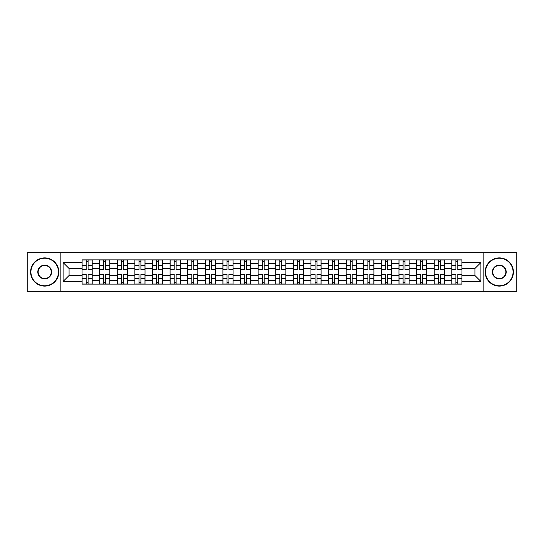 <?xml version="1.0" encoding="UTF-8"?>
<svg xmlns="http://www.w3.org/2000/svg" width="544" height="544" viewBox="0 0 544 544"><rect width="100%" height="100%" fill="white"/><g stroke="black" fill="none" stroke-linecap="round" stroke-linejoin="round"><path stroke-width="0.82" d="M483.167 291.353L516.8 291.353L516.8 252.647L27.2 252.647L27.2 291.353L483.167 291.353L483.167 252.647M99.661 284.131L99.661 263.31L92.208 263.31L92.208 284.131M92.208 263.31L92.208 259.869M99.661 263.31L99.661 259.869M109.813 259.869L109.813 284.131M117.266 284.131L117.266 259.869M127.425 259.869L127.425 284.131M134.871 284.131L134.871 259.869M145.03 259.869L145.03 284.131M152.476 284.131L152.476 259.869M162.636 259.869L162.636 284.131M170.082 284.131L170.082 259.869M180.241 259.869L180.241 284.131M187.694 284.131L187.694 259.869M197.846 259.869L197.846 284.131M205.299 284.131L205.299 259.869M215.458 259.869L215.458 284.131M222.904 284.131L222.904 259.869M233.063 259.869L233.063 284.131M240.509 284.131L240.509 259.869M250.668 259.869L250.668 284.131M258.121 284.131L258.121 259.869M268.274 259.869L268.274 284.131M275.726 284.131L275.726 259.869M285.879 259.869L285.879 284.131M293.332 284.131L293.332 259.869M303.491 259.869L303.491 284.131M310.937 284.131L310.937 259.869M321.096 259.869L321.096 284.131M328.542 284.131L328.542 259.869M338.701 259.869L338.701 284.131M346.154 284.131L346.154 259.869M356.306 259.869L356.306 284.131M363.759 284.131L363.759 259.869M373.918 259.869L373.918 284.131M381.364 284.131L381.364 259.869M391.524 259.869L391.524 284.131M398.97 284.131L398.97 259.869M409.129 259.869L409.129 284.131M416.575 284.131L416.575 259.869M426.734 259.869L426.734 284.131M434.187 284.131L434.187 259.869M444.339 259.869L444.339 284.131M451.792 284.131L451.792 259.869M451.792 275.502L444.339 275.502M434.187 275.502L426.734 275.502M416.575 275.502L409.129 275.502M398.97 275.502L391.524 275.502M381.364 275.502L373.918 275.502M363.759 275.502L356.306 275.502M346.154 275.502L338.701 275.502M328.542 275.502L321.096 275.502M310.937 275.502L303.491 275.502M293.332 275.502L285.879 275.502M275.726 275.502L268.274 275.502M258.121 275.502L250.668 275.502M240.509 275.502L233.063 275.502M222.904 275.502L215.458 275.502M205.299 275.502L197.846 275.502M187.694 275.502L180.241 275.502M170.082 275.502L162.636 275.502M152.476 275.502L145.03 275.502M134.871 275.502L127.425 275.502M117.266 275.502L109.813 275.502M99.661 275.502L92.208 275.502M451.792 268.498L444.339 268.498M434.187 268.498L426.734 268.498M416.575 268.498L409.129 268.498M398.97 268.498L391.524 268.498M381.364 268.498L373.918 268.498M363.759 268.498L356.306 268.498M346.154 268.498L338.701 268.498M328.542 268.498L321.096 268.498M310.937 268.498L303.491 268.498M293.332 268.498L285.879 268.498M275.726 268.498L268.274 268.498M258.121 268.498L250.668 268.498M240.509 268.498L233.063 268.498M222.904 268.498L215.458 268.498M205.299 268.498L197.846 268.498M187.694 268.498L180.241 268.498M170.082 268.498L162.636 268.498M152.476 268.498L145.03 268.498M134.871 268.498L127.425 268.498M117.266 268.498L109.813 268.498M99.661 268.498L92.208 268.498M69.074 275.502L82.049 275.502L82.049 268.498L69.074 268.498L69.074 275.502L63.09 281.479L63.09 262.521L82.049 262.521L82.049 268.498M461.951 268.498L461.951 275.502L474.926 275.502L474.926 268.498L461.951 268.498L461.951 259.869L82.049 259.869L82.049 262.521M461.951 262.521L480.91 262.521L480.91 281.479L461.951 281.479L461.951 275.502M82.049 275.502L82.049 284.131L461.951 284.131L461.951 281.479M82.049 281.479L63.09 281.479M60.833 291.353L60.833 252.647M88.087 282.438L86.17 282.438M86.17 261.562L88.087 261.562M105.699 282.438L103.775 282.438M103.775 261.562L105.699 261.562M123.304 282.438L121.387 282.438M121.387 261.562L123.304 261.562M140.91 282.438L138.992 282.438M138.992 261.562L140.91 261.562M158.515 282.438L156.597 282.438M156.597 261.562L158.515 261.562M176.12 282.438L174.202 282.438M174.202 261.562L176.12 261.562M193.732 282.438L191.808 282.438M191.808 261.562L193.732 261.562M211.337 282.438L209.42 282.438M209.42 261.562L211.337 261.562M228.942 282.438L227.025 282.438M227.025 261.562L228.942 261.562M246.548 282.438L244.63 282.438M244.63 261.562L246.548 261.562M264.153 282.438L262.235 282.438M262.235 261.562L264.153 261.562M281.765 282.438L279.847 282.438M279.847 261.562L281.765 261.562M299.37 282.438L297.452 282.438M297.452 261.562L299.37 261.562M316.975 282.438L315.058 282.438M315.058 261.562L316.975 261.562M334.58 282.438L332.663 282.438M332.663 261.562L334.58 261.562M352.192 282.438L350.268 282.438M350.268 261.562L352.192 261.562M369.798 282.438L367.88 282.438M367.88 261.562L369.798 261.562M387.403 282.438L385.485 282.438M385.485 261.562L387.403 261.562M405.008 282.438L403.09 282.438M403.09 261.562L405.008 261.562M422.613 282.438L420.696 282.438M420.696 261.562L422.613 261.562M440.225 282.438L438.301 282.438M438.301 261.562L440.225 261.562M457.83 282.438L455.913 282.438M455.913 261.562L457.83 261.562M63.09 262.521L69.074 268.498M474.926 275.502L480.91 281.479M474.926 268.498L480.91 262.521M88.087 269.572L88.087 259.978L92.154 259.978L92.154 269.572L88.087 269.572M86.17 261.446L88.087 261.446M86.17 259.978L82.11 259.978L82.11 269.572L86.17 269.572L86.17 259.978L88.087 259.978M86.17 274.428L86.17 284.022L82.11 284.022L82.11 274.428L86.17 274.428M88.087 282.554L86.17 282.554M88.087 284.022L92.154 284.022L92.154 274.428L88.087 274.428L88.087 284.022L86.17 284.022M105.699 269.572L105.699 259.978L109.759 259.978L109.759 269.572L105.699 269.572M103.775 261.446L105.699 261.446M103.775 259.978L99.715 259.978L99.715 269.572L103.775 269.572L103.775 259.978L105.699 259.978M123.304 269.572L123.304 259.978L127.364 259.978L127.364 269.572L123.304 269.572M121.387 261.446L123.304 261.446M121.387 259.978L117.32 259.978L117.32 269.572L121.387 269.572L121.387 259.978L123.304 259.978M103.775 274.428L103.775 284.022L99.715 284.022L99.715 274.428L103.775 274.428M105.699 282.554L103.775 282.554M105.699 284.022L109.759 284.022L109.759 274.428L105.699 274.428L105.699 284.022L103.775 284.022M121.387 274.428L121.387 284.022L117.32 284.022L117.32 274.428L121.387 274.428M123.304 282.554L121.387 282.554M123.304 284.022L127.364 284.022L127.364 274.428L123.304 274.428L123.304 284.022L121.387 284.022M44.696 285.77A13.77 13.77 0 0 0 58.466 272A13.77 13.77 0 0 0 44.696 258.23A13.77 13.77 0 0 0 30.926 272A13.77 13.77 0 0 0 44.696 285.77M44.696 257.89A14.11 14.11 0 0 1 58.8 272A14.11 14.11 0 0 1 44.696 286.11A14.11 14.11 0 0 1 30.586 272A14.11 14.11 0 0 1 44.696 257.89M44.696 278.882A6.882 6.882 0 0 1 37.808 272A6.882 6.882 0 0 1 44.696 265.118A6.882 6.882 0 0 1 51.578 272A6.882 6.882 0 0 1 44.696 278.882M44.696 265.452A6.548 6.548 0 0 0 38.148 272A6.548 6.548 0 0 0 44.696 278.548A6.548 6.548 0 0 0 51.238 272A6.548 6.548 0 0 0 44.696 265.452M499.304 285.77A13.77 13.77 0 0 0 513.074 272A13.77 13.77 0 0 0 499.304 258.23A13.77 13.77 0 0 0 485.534 272A13.77 13.77 0 0 0 499.304 285.77M499.304 257.89A14.11 14.11 0 0 1 513.414 272A14.11 14.11 0 0 1 499.304 286.11A14.11 14.11 0 0 1 485.2 272A14.11 14.11 0 0 1 499.304 257.89M499.304 278.882A6.882 6.882 0 0 1 492.422 272A6.882 6.882 0 0 1 499.304 265.118A6.882 6.882 0 0 1 506.192 272A6.882 6.882 0 0 1 499.304 278.882M499.304 265.452A6.548 6.548 0 0 0 492.762 272A6.548 6.548 0 0 0 499.304 278.548A6.548 6.548 0 0 0 505.852 272A6.548 6.548 0 0 0 499.304 265.452M140.91 269.572L140.91 259.978L144.976 259.978L144.976 269.572L140.91 269.572M138.992 261.446L140.91 261.446M138.992 259.978L134.926 259.978L134.926 269.572L138.992 269.572L138.992 259.978L140.91 259.978M158.515 269.572L158.515 259.978L162.581 259.978L162.581 269.572L158.515 269.572M156.597 261.446L158.515 261.446M156.597 259.978L152.538 259.978L152.538 269.572L156.597 269.572L156.597 259.978L158.515 259.978M176.12 269.572L176.12 259.978L180.186 259.978L180.186 269.572L176.12 269.572M174.202 261.446L176.12 261.446M174.202 259.978L170.143 259.978L170.143 269.572L174.202 269.572L174.202 259.978L176.12 259.978M138.992 274.428L138.992 284.022L134.926 284.022L134.926 274.428L138.992 274.428M140.91 282.554L138.992 282.554M140.91 284.022L144.976 284.022L144.976 274.428L140.91 274.428L140.91 284.022L138.992 284.022M156.597 274.428L156.597 284.022L152.538 284.022L152.538 274.428L156.597 274.428M158.515 282.554L156.597 282.554M158.515 284.022L162.581 284.022L162.581 274.428L158.515 274.428L158.515 284.022L156.597 284.022M174.202 274.428L174.202 284.022L170.143 284.022L170.143 274.428L174.202 274.428M176.12 282.554L174.202 282.554M176.12 284.022L180.186 284.022L180.186 274.428L176.12 274.428L176.12 284.022L174.202 284.022M193.732 269.572L193.732 259.978L197.792 259.978L197.792 269.572L193.732 269.572M191.808 261.446L193.732 261.446M191.808 259.978L187.748 259.978L187.748 269.572L191.808 269.572L191.808 259.978L193.732 259.978M191.808 274.428L191.808 284.022L187.748 284.022L187.748 274.428L191.808 274.428M193.732 282.554L191.808 282.554M193.732 284.022L197.792 284.022L197.792 274.428L193.732 274.428L193.732 284.022L191.808 284.022M211.337 269.572L211.337 259.978L215.397 259.978L215.397 269.572L211.337 269.572M209.42 261.446L211.337 261.446M209.42 259.978L205.353 259.978L205.353 269.572L209.42 269.572L209.42 259.978L211.337 259.978M209.42 274.428L209.42 284.022L205.353 284.022L205.353 274.428L209.42 274.428M211.337 282.554L209.42 282.554M211.337 284.022L215.397 284.022L215.397 274.428L211.337 274.428L211.337 284.022L209.42 284.022M228.942 269.572L228.942 259.978L233.009 259.978L233.009 269.572L228.942 269.572M227.025 261.446L228.942 261.446M227.025 259.978L222.958 259.978L222.958 269.572L227.025 269.572L227.025 259.978L228.942 259.978M227.025 274.428L227.025 284.022L222.958 284.022L222.958 274.428L227.025 274.428M228.942 282.554L227.025 282.554M228.942 284.022L233.009 284.022L233.009 274.428L228.942 274.428L228.942 284.022L227.025 284.022M246.548 269.572L246.548 259.978L250.614 259.978L250.614 269.572L246.548 269.572M244.63 261.446L246.548 261.446M244.63 259.978L240.57 259.978L240.57 269.572L244.63 269.572L244.63 259.978L246.548 259.978M244.63 274.428L244.63 284.022L240.57 284.022L240.57 274.428L244.63 274.428M246.548 282.554L244.63 282.554M246.548 284.022L250.614 284.022L250.614 274.428L246.548 274.428L246.548 284.022L244.63 284.022M264.153 269.572L264.153 259.978L268.219 259.978L268.219 269.572L264.153 269.572M262.235 261.446L264.153 261.446M262.235 259.978L258.176 259.978L258.176 269.572L262.235 269.572L262.235 259.978L264.153 259.978M262.235 274.428L262.235 284.022L258.176 284.022L258.176 274.428L262.235 274.428M264.153 282.554L262.235 282.554M264.153 284.022L268.219 284.022L268.219 274.428L264.153 274.428L264.153 284.022L262.235 284.022M281.765 269.572L281.765 259.978L285.824 259.978L285.824 269.572L281.765 269.572M279.847 261.446L281.765 261.446M279.847 259.978L275.781 259.978L275.781 269.572L279.847 269.572L279.847 259.978L281.765 259.978M279.847 274.428L279.847 284.022L275.781 284.022L275.781 274.428L279.847 274.428M281.765 282.554L279.847 282.554M281.765 284.022L285.824 284.022L285.824 274.428L281.765 274.428L281.765 284.022L279.847 284.022M299.37 269.572L299.37 259.978L303.43 259.978L303.43 269.572L299.37 269.572M297.452 261.446L299.37 261.446M297.452 259.978L293.386 259.978L293.386 269.572L297.452 269.572L297.452 259.978L299.37 259.978M297.452 274.428L297.452 284.022L293.386 284.022L293.386 274.428L297.452 274.428M299.37 282.554L297.452 282.554M299.37 284.022L303.43 284.022L303.43 274.428L299.37 274.428L299.37 284.022L297.452 284.022M316.975 269.572L316.975 259.978L321.042 259.978L321.042 269.572L316.975 269.572M315.058 261.446L316.975 261.446M315.058 259.978L310.991 259.978L310.991 269.572L315.058 269.572L315.058 259.978L316.975 259.978M315.058 274.428L315.058 284.022L310.991 284.022L310.991 274.428L315.058 274.428M316.975 282.554L315.058 282.554M316.975 284.022L321.042 284.022L321.042 274.428L316.975 274.428L316.975 284.022L315.058 284.022M334.58 269.572L334.58 259.978L338.647 259.978L338.647 269.572L334.58 269.572M332.663 261.446L334.58 261.446M332.663 259.978L328.603 259.978L328.603 269.572L332.663 269.572L332.663 259.978L334.58 259.978M332.663 274.428L332.663 284.022L328.603 284.022L328.603 274.428L332.663 274.428M334.58 282.554L332.663 282.554M334.58 284.022L338.647 284.022L338.647 274.428L334.58 274.428L334.58 284.022L332.663 284.022M352.192 269.572L352.192 259.978L356.252 259.978L356.252 269.572L352.192 269.572M350.268 261.446L352.192 261.446M350.268 259.978L346.208 259.978L346.208 269.572L350.268 269.572L350.268 259.978L352.192 259.978M350.268 274.428L350.268 284.022L346.208 284.022L346.208 274.428L350.268 274.428M352.192 282.554L350.268 282.554M352.192 284.022L356.252 284.022L356.252 274.428L352.192 274.428L352.192 284.022L350.268 284.022M369.798 269.572L369.798 259.978L373.857 259.978L373.857 269.572L369.798 269.572M367.88 261.446L369.798 261.446M367.88 259.978L363.814 259.978L363.814 269.572L367.88 269.572L367.88 259.978L369.798 259.978M367.88 274.428L367.88 284.022L363.814 284.022L363.814 274.428L367.88 274.428M369.798 282.554L367.88 282.554M369.798 284.022L373.857 284.022L373.857 274.428L369.798 274.428L369.798 284.022L367.88 284.022M387.403 269.572L387.403 259.978L391.462 259.978L391.462 269.572L387.403 269.572M385.485 261.446L387.403 261.446M385.485 259.978L381.419 259.978L381.419 269.572L385.485 269.572L385.485 259.978L387.403 259.978M385.485 274.428L385.485 284.022L381.419 284.022L381.419 274.428L385.485 274.428M387.403 282.554L385.485 282.554M387.403 284.022L391.462 284.022L391.462 274.428L387.403 274.428L387.403 284.022L385.485 284.022M405.008 269.572L405.008 259.978L409.074 259.978L409.074 269.572L405.008 269.572M403.09 261.446L405.008 261.446M403.09 259.978L399.024 259.978L399.024 269.572L403.09 269.572L403.09 259.978L405.008 259.978M403.09 274.428L403.09 284.022L399.024 284.022L399.024 274.428L403.09 274.428M405.008 282.554L403.09 282.554M405.008 284.022L409.074 284.022L409.074 274.428L405.008 274.428L405.008 284.022L403.09 284.022M422.613 269.572L422.613 259.978L426.68 259.978L426.68 269.572L422.613 269.572M420.696 261.446L422.613 261.446M420.696 259.978L416.636 259.978L416.636 269.572L420.696 269.572L420.696 259.978L422.613 259.978M420.696 274.428L420.696 284.022L416.636 284.022L416.636 274.428L420.696 274.428M422.613 282.554L420.696 282.554M422.613 284.022L426.68 284.022L426.68 274.428L422.613 274.428L422.613 284.022L420.696 284.022M440.225 269.572L440.225 259.978L444.285 259.978L444.285 269.572L440.225 269.572M438.301 261.446L440.225 261.446M438.301 259.978L434.241 259.978L434.241 269.572L438.301 269.572L438.301 259.978L440.225 259.978M438.301 274.428L438.301 284.022L434.241 284.022L434.241 274.428L438.301 274.428M440.225 282.554L438.301 282.554M440.225 284.022L444.285 284.022L444.285 274.428L440.225 274.428L440.225 284.022L438.301 284.022M457.83 269.572L457.83 259.978L461.89 259.978L461.89 269.572L457.83 269.572M455.913 261.446L457.83 261.446M455.913 259.978L451.846 259.978L451.846 269.572L455.913 269.572L455.913 259.978L457.83 259.978M455.913 274.428L455.913 284.022L451.846 284.022L451.846 274.428L455.913 274.428M457.83 282.554L455.913 282.554M457.83 284.022L461.89 284.022L461.89 274.428L457.83 274.428L457.83 284.022L455.913 284.022M434.187 263.31L426.734 263.31M416.575 263.31L409.129 263.31M398.97 263.31L391.524 263.31M381.364 263.31L373.918 263.31M363.759 263.31L356.306 263.31M346.154 263.31L338.701 263.31M328.542 263.31L321.096 263.31M310.937 263.31L303.491 263.31M293.332 263.31L285.879 263.31M275.726 263.31L268.274 263.31M258.121 263.31L250.668 263.31M240.509 263.31L233.063 263.31M222.904 263.31L215.458 263.31M205.299 263.31L197.846 263.31M187.694 263.31L180.241 263.31M170.082 263.31L162.636 263.31M152.476 263.31L145.03 263.31M134.871 263.31L127.425 263.31M117.266 263.31L109.813 263.31M451.792 263.31L444.339 263.31M434.187 280.69L426.734 280.69M416.575 280.69L409.129 280.69M398.97 280.69L391.524 280.69M381.364 280.69L373.918 280.69M363.759 280.69L356.306 280.69M346.154 280.69L338.701 280.69M328.542 280.69L321.096 280.69M310.937 280.69L303.491 280.69M293.332 280.69L285.879 280.69M275.726 280.69L268.274 280.69M258.121 280.69L250.668 280.69M240.509 280.69L233.063 280.69M222.904 280.69L215.458 280.69M205.299 280.69L197.846 280.69M187.694 280.69L180.241 280.69M170.082 280.69L162.636 280.69M152.476 280.69L145.03 280.69M134.871 280.69L127.425 280.69M117.266 280.69L109.813 280.69M99.661 280.69L92.208 280.69M451.792 280.69L444.339 280.69M88.087 269.334L92.154 269.334M88.087 265.526L92.154 265.526M82.11 269.334L86.17 269.334M82.11 265.526L86.17 265.526M86.17 274.666L82.11 274.666M86.17 278.474L82.11 278.474M92.154 274.666L88.087 274.666M92.154 278.474L88.087 278.474M105.699 269.334L109.759 269.334M105.699 265.526L109.759 265.526M99.715 269.334L103.775 269.334M99.715 265.526L103.775 265.526M123.304 269.334L127.364 269.334M123.304 265.526L127.364 265.526M117.32 269.334L121.387 269.334M117.32 265.526L121.387 265.526M103.775 274.666L99.715 274.666M103.775 278.474L99.715 278.474M109.759 274.666L105.699 274.666M109.759 278.474L105.699 278.474M121.387 274.666L117.32 274.666M121.387 278.474L117.32 278.474M127.364 274.666L123.304 274.666M127.364 278.474L123.304 278.474M140.91 269.334L144.976 269.334M140.91 265.526L144.976 265.526M134.926 269.334L138.992 269.334M134.926 265.526L138.992 265.526M158.515 269.334L162.581 269.334M158.515 265.526L162.581 265.526M152.538 269.334L156.597 269.334M152.538 265.526L156.597 265.526M176.12 269.334L180.186 269.334M176.12 265.526L180.186 265.526M170.143 269.334L174.202 269.334M170.143 265.526L174.202 265.526M138.992 274.666L134.926 274.666M138.992 278.474L134.926 278.474M144.976 274.666L140.91 274.666M144.976 278.474L140.91 278.474M156.597 274.666L152.538 274.666M156.597 278.474L152.538 278.474M162.581 274.666L158.515 274.666M162.581 278.474L158.515 278.474M174.202 274.666L170.143 274.666M174.202 278.474L170.143 278.474M180.186 274.666L176.12 274.666M180.186 278.474L176.12 278.474M193.732 269.334L197.792 269.334M193.732 265.526L197.792 265.526M187.748 269.334L191.808 269.334M187.748 265.526L191.808 265.526M191.808 274.666L187.748 274.666M191.808 278.474L187.748 278.474M197.792 274.666L193.732 274.666M197.792 278.474L193.732 278.474M211.337 269.334L215.397 269.334M211.337 265.526L215.397 265.526M205.353 269.334L209.42 269.334M205.353 265.526L209.42 265.526M209.42 274.666L205.353 274.666M209.42 278.474L205.353 278.474M215.397 274.666L211.337 274.666M215.397 278.474L211.337 278.474M228.942 269.334L233.009 269.334M228.942 265.526L233.009 265.526M222.958 269.334L227.025 269.334M222.958 265.526L227.025 265.526M227.025 274.666L222.958 274.666M227.025 278.474L222.958 278.474M233.009 274.666L228.942 274.666M233.009 278.474L228.942 278.474M246.548 269.334L250.614 269.334M246.548 265.526L250.614 265.526M240.57 269.334L244.63 269.334M240.57 265.526L244.63 265.526M244.63 274.666L240.57 274.666M244.63 278.474L240.57 278.474M250.614 274.666L246.548 274.666M250.614 278.474L246.548 278.474M264.153 269.334L268.219 269.334M264.153 265.526L268.219 265.526M258.176 269.334L262.235 269.334M258.176 265.526L262.235 265.526M262.235 274.666L258.176 274.666M262.235 278.474L258.176 278.474M268.219 274.666L264.153 274.666M268.219 278.474L264.153 278.474M281.765 269.334L285.824 269.334M281.765 265.526L285.824 265.526M275.781 269.334L279.847 269.334M275.781 265.526L279.847 265.526M279.847 274.666L275.781 274.666M279.847 278.474L275.781 278.474M285.824 274.666L281.765 274.666M285.824 278.474L281.765 278.474M299.37 269.334L303.43 269.334M299.37 265.526L303.43 265.526M293.386 269.334L297.452 269.334M293.386 265.526L297.452 265.526M297.452 274.666L293.386 274.666M297.452 278.474L293.386 278.474M303.43 274.666L299.37 274.666M303.43 278.474L299.37 278.474M316.975 269.334L321.042 269.334M316.975 265.526L321.042 265.526M310.991 269.334L315.058 269.334M310.991 265.526L315.058 265.526M315.058 274.666L310.991 274.666M315.058 278.474L310.991 278.474M321.042 274.666L316.975 274.666M321.042 278.474L316.975 278.474M334.58 269.334L338.647 269.334M334.58 265.526L338.647 265.526M328.603 269.334L332.663 269.334M328.603 265.526L332.663 265.526M332.663 274.666L328.603 274.666M332.663 278.474L328.603 278.474M338.647 274.666L334.58 274.666M338.647 278.474L334.58 278.474M352.192 269.334L356.252 269.334M352.192 265.526L356.252 265.526M346.208 269.334L350.268 269.334M346.208 265.526L350.268 265.526M350.268 274.666L346.208 274.666M350.268 278.474L346.208 278.474M356.252 274.666L352.192 274.666M356.252 278.474L352.192 278.474M369.798 269.334L373.857 269.334M369.798 265.526L373.857 265.526M363.814 269.334L367.88 269.334M363.814 265.526L367.88 265.526M367.88 274.666L363.814 274.666M367.88 278.474L363.814 278.474M373.857 274.666L369.798 274.666M373.857 278.474L369.798 278.474M387.403 269.334L391.462 269.334M387.403 265.526L391.462 265.526M381.419 269.334L385.485 269.334M381.419 265.526L385.485 265.526M385.485 274.666L381.419 274.666M385.485 278.474L381.419 278.474M391.462 274.666L387.403 274.666M391.462 278.474L387.403 278.474M405.008 269.334L409.074 269.334M405.008 265.526L409.074 265.526M399.024 269.334L403.09 269.334M399.024 265.526L403.09 265.526M403.09 274.666L399.024 274.666M403.09 278.474L399.024 278.474M409.074 274.666L405.008 274.666M409.074 278.474L405.008 278.474M422.613 269.334L426.68 269.334M422.613 265.526L426.68 265.526M416.636 269.334L420.696 269.334M416.636 265.526L420.696 265.526M420.696 274.666L416.636 274.666M420.696 278.474L416.636 278.474M426.68 274.666L422.613 274.666M426.68 278.474L422.613 278.474M440.225 269.334L444.285 269.334M440.225 265.526L444.285 265.526M434.241 269.334L438.301 269.334M434.241 265.526L438.301 265.526M438.301 274.666L434.241 274.666M438.301 278.474L434.241 278.474M444.285 274.666L440.225 274.666M444.285 278.474L440.225 278.474M457.83 269.334L461.89 269.334M457.83 265.526L461.89 265.526M451.846 269.334L455.913 269.334M451.846 265.526L455.913 265.526M455.913 274.666L451.846 274.666M455.913 278.474L451.846 278.474M461.89 274.666L457.83 274.666M461.89 278.474L457.83 278.474"/></g></svg>
